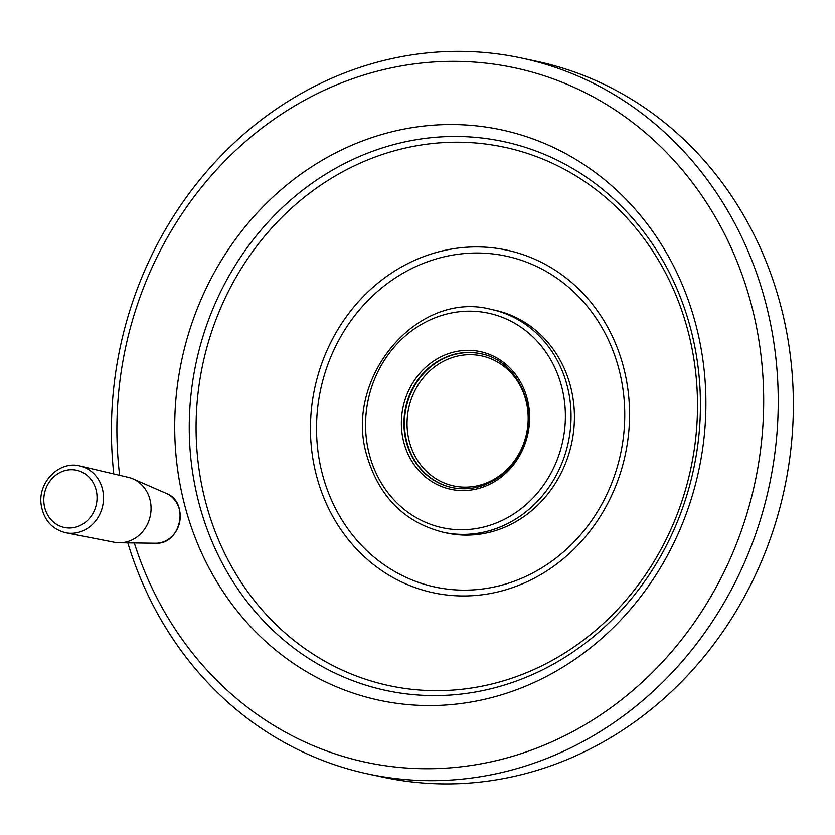 <?xml version="1.0" encoding="UTF-8"?>
<svg xmlns="http://www.w3.org/2000/svg" width="835" height="835" viewBox="0 0 835 835"><rect width="100%" height="100%" fill="white"/><g stroke="black" fill="none" stroke-linecap="round" stroke-linejoin="round"><path stroke-width="1.25" d="M443.281 532.271L446.662 533.001A113.977 103.3 -77.9 0 0 570.284 385.426A113.977 103.3 -77.9 0 0 494.612 310.14L491.23 309.409A113.977 103.3 102.1 0 1 566.902 384.695A113.977 103.3 102.1 0 1 443.281 532.271C404.892 522.47 379.539 497.305 367.212 456.745C342.507 378.839 417.145 289.661 491.23 309.409M690.211 327.007A280.675 254.383 -77.9 0 0 260.196 231.013A280.675 254.383 -77.9 0 0 384.048 690.034A280.675 254.383 -77.9 0 0 690.211 327.007M695.273 322.54A291.655 264.33 -77.9 0 0 248.433 222.799A291.655 264.33 -77.9 0 0 377.138 699.782A291.655 264.33 -77.9 0 0 695.273 322.54M127.818 542.875A366.095 331.798 -77.9 0 0 367.817 773.93A366.095 331.798 -77.9 0 0 764.902 299.911A366.095 331.798 -77.9 0 0 521.823 58.106A366.095 331.798 -77.9 0 0 113.79 473.946M134.289 542.959A355.115 321.84 -77.9 0 0 537.865 747.659A355.115 321.84 -77.9 0 0 750.759 302.416A355.115 321.84 -77.9 0 0 373.767 72.123A355.115 321.84 -77.9 0 0 119.655 475.324M521.823 58.106L536.947 61.362A366.095 331.798 102.1 0 1 780.026 303.168A366.095 331.798 102.1 0 1 382.941 777.176L367.817 773.93M149.862 499.173A33.191 30.081 -77.9 0 0 132.995 478.914A33.191 30.081 -77.9 0 0 128.329 477.37L80.15 466.045A34.131 30.937 102.1 0 1 102.298 488.465A34.131 30.937 102.1 0 1 65.798 532.761L114.364 542.259A33.191 30.081 -77.9 0 0 119.259 542.76A33.191 30.081 -77.9 0 0 149.862 499.173M369.571 455.252A109.709 99.428 102.1 0 1 489.247 313.355A109.709 99.428 102.1 0 1 537.656 492.775A109.709 99.428 102.1 0 1 369.571 455.252M525.758 399.829A66.508 60.277 -77.9 0 0 423.856 377.086A66.508 60.277 -77.9 0 0 453.207 485.845A66.508 60.277 -77.9 0 0 525.758 399.829M687.476 329.115A275.32 249.529 -77.9 0 0 265.666 234.959A275.32 249.529 -77.9 0 0 387.158 685.222A275.32 249.529 -77.9 0 0 687.476 329.115M623.181 365.866A175.214 158.796 -77.9 0 0 354.739 305.944A175.214 158.796 -77.9 0 0 432.05 592.485A175.214 158.796 -77.9 0 0 623.181 365.866M618.599 367.901A169.244 153.389 -77.9 0 0 359.311 310.015A169.244 153.389 -77.9 0 0 433.991 586.796A169.244 153.389 -77.9 0 0 618.599 367.901M481.2 353.821A68.46 62.051 -77.9 0 0 406.175 407.553A68.46 62.051 -77.9 0 0 452.152 487.619M403.931 442.79A70.411 63.815 102.1 0 1 480.741 351.723A70.411 63.815 102.1 0 1 511.803 466.88A70.411 63.815 102.1 0 1 403.931 442.79M406.447 442.352A68.46 62.051 102.1 0 1 480.699 353.706C515.853 360.01 538.137 404.276 524.62 441.558C519.892 455.472 512.022 466.807 501 475.574C485.855 487.014 469.479 491.011 451.902 487.567A68.46 62.051 102.1 0 1 406.447 442.352M155.383 543.23C180.861 545.067 190.098 502.148 166.113 493.349A25.937 23.505 102.1 0 1 179.295 509.173A25.937 23.505 102.1 0 1 155.383 543.23L119.259 542.76M95.994 489.581A29.246 26.511 -77.9 0 0 51.185 479.572A29.246 26.511 -77.9 0 0 64.086 527.407A29.246 26.511 -77.9 0 0 95.994 489.581M166.113 493.349L132.995 478.914M80.15 466.045C59.337 460.273 37.533 482.442 41.197 504.914C43.723 519.913 51.927 529.202 65.798 532.761"/></g></svg>

